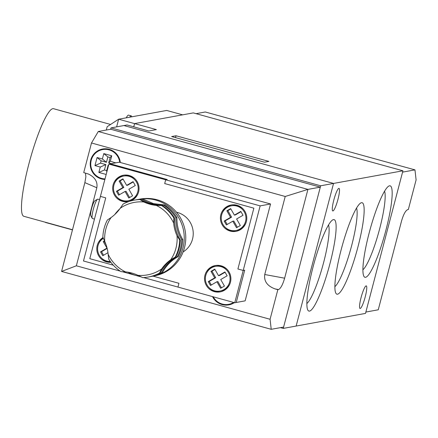 <?xml version="1.0" encoding="UTF-8"?>
<svg xmlns="http://www.w3.org/2000/svg" width="438" height="438" viewBox="0 0 438 438"><rect width="100%" height="100%" fill="white"/><g stroke="black" fill="none" stroke-linecap="round" stroke-linejoin="round"><path stroke-width="0.66" d="M99.568 199.651L97.8 199.164A10.047 1.637 105.4 0 0 97.669 199.159A10.047 1.637 105.4 0 0 97.504 199.224A10.047 1.637 105.4 0 0 93.551 208.411A10.047 1.637 105.4 0 0 92.232 218.327L90.754 215.633A7.813 1.276 -74.6 0 1 91.777 207.924A7.813 1.276 -74.6 0 1 94.854 200.779A7.813 1.276 -74.6 0 1 94.98 200.724M92.232 218.327A10.047 1.637 105.4 0 0 92.456 218.529L94.471 219.088M234.741 302.746L236.224 302.477L244.7 270.186L243.21 270.46L237.905 268.992L243.21 270.46L260.156 205.876L270.558 203.977L245.149 300.851L236.224 302.477L244.7 270.186L243.21 270.46L234.741 302.746L177.954 287.065L178.939 283.298L153.021 276.143L178.939 283.298L177.954 287.065L143.538 277.566M89.779 258.683L113.3 265.176L89.779 258.683L105.733 197.866L89.779 258.683M260.156 205.876L165.684 179.794L164.693 183.56L253.859 208.176L237.905 268.992L253.859 208.176L164.693 183.56L165.684 179.794L108.892 164.113L100.422 196.399L105.733 197.866L100.422 196.399L83.483 260.982L120.269 271.138M141.534 277.013L122.071 271.637M270.558 203.977L119.3 162.213L110.381 163.839L167.168 179.52L165.684 179.794L167.168 179.52L110.381 163.839L108.892 164.113M220.604 291.785A13.392 13.173 79.7 0 1 209.287 287.843M206.605 273.142A13.392 13.173 79.7 0 1 215.803 265.455M221.097 265.795A13.392 13.173 79.7 0 1 220.111 291.889A13.392 13.173 79.7 0 1 204.749 281.076A13.392 13.173 79.7 0 1 221.097 265.795M227.125 269.397A12.554 12.352 -100.3 0 0 216.449 266.178L215.458 266.359A12.554 12.352 -100.3 0 0 205.559 280.928A12.554 12.352 -100.3 0 0 230.059 279.263A12.554 12.352 -100.3 0 0 215.458 266.359M219.964 291.062L220.955 290.881A12.554 12.352 -100.3 0 0 229.808 284.098M236.493 231.242A13.392 13.173 79.7 0 1 225.17 227.295M222.488 212.594A13.392 13.173 79.7 0 1 231.691 204.907M236.98 205.247A13.392 13.173 79.7 0 1 235.994 231.341A13.392 13.173 79.7 0 1 220.632 220.528A13.392 13.173 79.7 0 1 236.98 205.247M243.008 208.855A12.554 12.352 -100.3 0 0 232.332 205.63L231.341 205.811A12.554 12.352 -100.3 0 0 221.442 220.38A12.554 12.352 -100.3 0 0 245.942 218.721A12.554 12.352 -100.3 0 0 231.341 205.811M235.847 230.519L236.838 230.339A12.554 12.352 -100.3 0 0 245.691 223.555M123.949 175.162A13.392 13.173 -100.3 0 0 114.751 182.849M117.428 197.549A13.392 13.173 -100.3 0 0 128.75 201.496M129.243 175.501A13.392 13.173 -100.3 0 0 112.894 190.782A13.392 13.173 -100.3 0 0 139.027 189.008A13.392 13.173 -100.3 0 0 129.243 175.501M135.271 179.104A12.554 12.352 -100.3 0 0 124.595 175.884L123.604 176.065A12.554 12.352 -100.3 0 0 113.705 190.634A12.554 12.352 -100.3 0 0 138.2 188.97A12.554 12.352 -100.3 0 0 123.604 176.065M128.11 200.768L129.101 200.588A12.554 12.352 -100.3 0 0 137.954 193.804M103.237 237.894A13.392 13.173 -100.3 0 0 98.868 243.391M101.545 258.091A13.392 13.173 -100.3 0 0 110.792 262.165M103.061 237.522A13.392 13.173 -100.3 0 0 110.907 262.318M103.417 238.283A12.554 12.352 -100.3 0 0 110.31 261.508M107.967 252.699L102.755 255.726L100.543 251.861L106.965 248.132L103.231 241.601L104.512 240.862M105.969 244.47L104.222 241.42L103.231 241.601M104.222 241.42L104.638 241.179M103.576 255.25L101.534 251.68L100.543 251.861M101.534 251.68L107.157 248.412M119.459 194.707L117.417 191.132L123.839 187.404L120.111 180.878L123.089 179.147M129.61 197.511L126.045 191.275L125.054 191.455L118.638 195.184L116.426 191.313L122.848 187.584L119.12 181.058L122.919 178.846L126.653 185.378L133.07 181.65L135.282 185.52L128.86 189.249L132.594 195.775L128.788 197.987L125.054 191.455M133.24 181.945L127.644 185.197L126.653 185.378M117.417 191.132L116.426 191.313M123.839 187.404L122.848 187.584M120.111 180.878L119.12 181.058M240.982 211.696L235.381 214.943L234.39 215.129L240.812 211.401L243.024 215.272L236.602 218.995L240.331 225.526L236.525 227.733L232.797 221.206L226.375 224.929L224.163 221.064L230.585 217.336L226.857 210.804L230.662 208.597L234.39 215.129M227.196 224.453L225.159 220.883L231.576 217.155L227.848 210.623L230.831 208.893M232.797 221.206L233.788 221.026L237.347 227.256M227.848 210.623L226.857 210.804M231.576 217.155L230.585 217.336M225.159 220.883L224.163 221.064M225.099 272.239L219.498 275.491L218.507 275.672L224.929 271.943L227.136 275.814L220.719 279.543L224.448 286.069L220.642 288.281L216.914 281.749L210.492 285.477L208.28 281.607L214.702 277.878L210.974 271.352L214.779 269.14L218.507 275.672M211.313 285.001L209.271 281.426L215.693 277.697L211.965 271.171L214.948 269.436M216.914 281.749L217.905 281.568L221.464 287.804M211.965 271.171L210.974 271.352M215.693 277.697L214.702 277.878M209.271 281.426L208.28 281.607M176.492 212.206A21.763 21.407 79.7 0 1 192.939 229.895A21.763 21.407 79.7 0 1 183.117 251.954M213.246 296.811A14.788 14.547 -100.3 0 0 233.624 302.439M228.663 304.344L229.162 304.257A14.788 14.547 -100.3 0 0 233.859 302.505M119.738 162.334A14.788 14.547 -100.3 0 0 90.759 163.467A14.788 14.547 -100.3 0 0 105.016 178.896M120.264 162.482A14.788 14.547 -100.3 0 0 103.149 149.484L102.651 149.572M102.799 148.98A15.346 15.095 -100.3 0 0 104.901 179.334M120.313 162.493A15.346 15.095 -100.3 0 0 102.552 149.024A15.346 15.095 -100.3 0 0 104.868 179.449M213.153 296.789A15.346 15.095 -100.3 0 0 229.014 304.848M212.523 296.614A15.346 15.095 -100.3 0 0 234.346 302.636M270.076 319.275L76.354 265.789L96.825 187.754C97.8 181.901 95.035 177.346 88.547 174.083L83.729 172.594L91.493 142.991L98.282 131.504L110.672 129.248L320.309 187.13L283.605 327.06L271.215 329.316L270.076 319.275L277.84 289.677L278.502 289.556L275.184 288.943L277.84 289.677M96.825 187.754L84.868 182.635L61.572 271.434L271.215 329.316M84.868 182.635L85.881 176.76L85.443 173.065M98.282 131.504L307.925 189.391L320.309 187.13M284.629 278.19L307.925 189.391L285.215 196.481L264.744 274.517L284.629 278.19C282.718 284.749 280.676 288.538 278.502 289.556M275.184 288.943C267.311 286.074 263.829 281.262 264.744 274.517M91.493 142.991L285.215 196.481M76.354 265.789L61.572 271.434M108.164 166.894L108.12 165.225L106.708 170.606L104.436 169.977L98.851 172.441L106.177 174.461M98.851 172.441L100.264 167.059L94.958 165.591L97.077 157.521L102.382 158.983L103.795 153.601L111.756 155.802L110.343 161.184L115.588 162.892M106.708 170.606L106.752 172.276M104.436 169.977L105.848 164.595L100.264 167.059M94.958 165.591L100.543 163.133L105.848 164.595M100.543 163.133L101.145 160.828L97.077 157.521M101.145 160.828L106.45 162.295L102.382 158.983M106.45 162.295L107.863 156.913L103.795 153.601M107.863 156.913L110.135 157.538L111.756 155.802M110.343 161.184L108.723 162.92L110.135 157.538M108.723 162.92L111.389 163.659M115.391 162.925L115.648 162.651M108.12 165.225L108.569 165.35M110.672 129.248L111.022 127.901L123.91 125.553L333.548 183.434L402.922 170.787L193.284 112.9L134.614 123.598L156.371 129.61L148.838 130.984L127.08 124.972L123.91 125.553L333.548 183.434L296.132 326.053L283.249 328.401L280.457 327.629M111.022 127.901L320.665 185.789L283.249 328.401M402.922 170.787L365.511 313.405L296.132 326.053L333.548 183.434L320.665 185.789M402.571 172.134L414.961 169.873L416.1 179.914L408.336 209.512L407.674 209.632C405.5 210.651 403.458 214.439 401.547 220.998L378.251 309.797L365.861 312.059L402.571 172.134M196.076 113.672L205.318 111.991L414.961 169.873M362.888 269.764A41.856 6.827 105.4 0 0 378.826 231.877A41.856 6.827 105.4 0 0 384.586 191.182M369.13 233.06A47.435 7.736 -74.6 0 1 388.774 186.09A47.435 7.736 -74.6 0 1 385.007 233.585A47.435 7.736 -74.6 0 1 363.868 276.279A47.435 7.736 -74.6 0 1 369.13 233.06M334.867 286.66A41.856 6.827 105.4 0 0 350.8 248.773A41.856 6.827 105.4 0 0 356.565 208.077M341.103 249.956A47.435 7.736 -74.6 0 1 360.748 202.986A47.435 7.736 -74.6 0 1 356.986 250.481A47.435 7.736 -74.6 0 1 335.847 293.175A47.435 7.736 -74.6 0 1 341.103 249.956M306.841 303.556A41.856 6.827 105.4 0 0 322.779 265.669A41.856 6.827 105.4 0 0 328.538 224.973M313.082 266.851A47.435 7.736 -74.6 0 1 332.727 219.881A47.435 7.736 -74.6 0 1 328.96 267.377A47.435 7.736 -74.6 0 1 307.821 310.071A47.435 7.736 -74.6 0 1 313.082 266.851M337.977 199.285A11.722 1.911 -74.6 0 1 332.776 210.957A11.722 1.911 -74.6 0 1 334.057 199.153A11.722 1.911 -74.6 0 1 339.017 188.367A11.722 1.911 -74.6 0 1 337.977 199.285M365.243 296.8A11.722 1.911 -74.6 0 1 360.041 308.472A11.722 1.911 -74.6 0 1 361.317 296.668A11.722 1.911 -74.6 0 1 366.277 285.883A11.722 1.911 -74.6 0 1 365.243 296.8M176.016 135.758L171.658 136.557L264.536 162.202L268.894 161.403L176.016 135.758L175.529 137.625M134.614 123.598L133.765 126.823M126.253 117.827A15.346 2.502 -74.6 0 1 128.378 115.134A15.346 2.502 -74.6 0 1 128.58 115.139L131.236 115.873A15.346 2.502 -74.6 0 1 131.783 116.815M129.686 117.198A15.346 2.502 -74.6 0 1 131.033 115.867A15.346 2.502 -74.6 0 1 131.236 115.873M72.467 229.906L45.787 222.542A55.807 9.099 -74.6 0 1 45.136 222.175M72.511 229.736L23.833 216.295A55.807 9.099 -74.6 0 1 29.341 162.191A55.807 9.099 -74.6 0 1 52.806 108.684A55.807 9.099 -74.6 0 1 53.54 108.706L110.595 124.463M106.303 130.042L107.184 126.686L118.638 119.213L116.628 126.878M182.63 114.844L166.708 110.447L118.638 119.213L134.565 123.609L182.63 114.844M134.565 123.609L133.721 126.806M125.476 271.872L121.025 271.637A39.064 38.424 79.7 0 1 108.69 259.082L108.142 254.232A36.83 36.228 -100.3 0 0 125.476 271.872A39.064 38.424 -100.3 0 1 137.97 275.321A36.83 36.228 -100.3 0 0 161.595 268.987L159.448 273.093A39.064 38.424 79.7 0 1 148.296 277.008A39.064 38.424 79.7 0 1 142.64 277.604L137.97 275.321M136.262 199.783L137.302 199.597A39.064 38.424 79.7 0 1 142.958 199L153.371 203.604L164.573 204.968A39.064 38.424 79.7 0 1 176.908 217.522C176.749 225.411 178.688 232.731 182.734 239.487A39.064 38.424 79.7 0 1 178.261 256.548C171.466 260.271 166.205 265.603 162.471 272.546A39.064 38.424 79.7 0 1 151.318 276.455L150.278 276.646A39.064 38.424 -100.3 0 0 161.43 272.732A39.064 38.424 79.7 0 1 177.22 256.739A39.064 38.424 -100.3 0 0 181.693 239.674A39.064 38.424 79.7 0 1 175.868 217.708A39.064 38.424 -100.3 0 0 163.533 205.154A39.064 38.424 79.7 0 1 141.917 199.186A39.064 38.424 -100.3 0 0 136.262 199.783A39.064 38.424 -100.3 0 0 135.572 199.914M127.88 272.19A39.064 38.424 -100.3 0 0 135.917 275.425A39.064 38.424 -100.3 0 0 140.215 276.351M152.063 276.312A39.064 38.424 -100.3 0 0 152.807 276.186A39.064 38.424 -100.3 0 0 183.599 230.859A39.064 38.424 -100.3 0 0 138.791 199.323A39.064 38.424 -100.3 0 0 138.047 199.465M119.837 208.8A39.064 38.424 -100.3 0 0 114.74 214.56M152.807 276.186L154.34 275.902A39.064 38.424 -100.3 0 0 185.132 230.58A39.064 38.424 -100.3 0 0 140.324 199.044L138.791 199.323M107.337 220.051L111.066 217.555A36.83 36.228 -100.3 0 0 104.775 241.535L102.864 237.117A39.064 38.424 79.7 0 1 107.337 220.051M175.238 257.101L170.721 259.739A36.83 36.228 -100.3 0 0 177.012 235.764L179.711 240.035A39.064 38.424 79.7 0 1 175.238 257.101L175.83 256.991A39.064 38.424 -100.3 0 0 160.045 272.989A39.064 38.424 79.7 0 1 148.893 276.898L148.296 277.008M173.886 218.069L173.64 223.068A36.83 36.228 -100.3 0 0 156.306 205.422L161.551 205.515A39.064 38.424 79.7 0 1 173.886 218.069L174.477 217.96A39.064 38.424 -100.3 0 0 180.308 239.925A39.064 38.424 79.7 0 1 175.83 256.991M170.721 259.739A39.064 38.424 -100.3 0 0 161.595 268.987M173.64 223.068A39.064 38.424 -100.3 0 0 177.012 235.764M143.812 201.973A36.83 36.228 -100.3 0 0 120.187 208.307L123.127 204.053A39.064 38.424 79.7 0 1 134.28 200.144A39.064 38.424 79.7 0 1 139.936 199.547L143.812 201.973A39.064 38.424 -100.3 0 0 156.306 205.422M111.066 217.555A39.064 38.424 -100.3 0 0 120.187 208.307M108.142 254.232A39.064 38.424 -100.3 0 0 104.775 241.535M134.28 200.144L134.877 200.035A39.064 38.424 79.7 0 1 140.532 199.438A39.064 38.424 -100.3 0 0 162.148 205.406A39.064 38.424 79.7 0 1 174.477 217.96M139.936 199.547L140.532 199.438M160.045 272.989L159.448 273.093M180.308 239.925L179.711 240.035M162.148 205.406L161.551 205.515M149.582 276.767A39.064 38.424 -100.3 0 0 150.278 276.646M164.573 204.968L163.533 205.154M141.917 199.186L142.958 199M162.471 272.546L161.43 272.732M177.22 256.739L178.261 256.548M182.734 239.487L181.693 239.674M175.868 217.708L176.908 217.522M94.854 200.779L97.504 199.224"/></g></svg>
